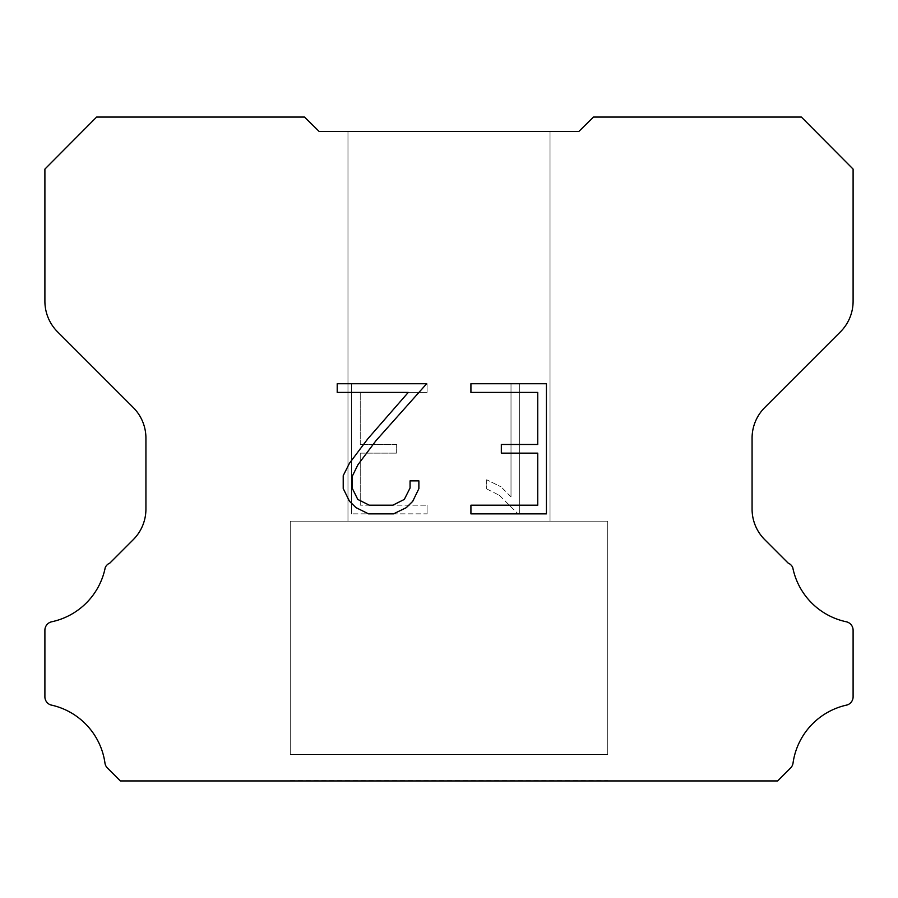 <?xml version="1.0" encoding="UTF-8"?>
<svg xmlns="http://www.w3.org/2000/svg" width="898" height="898" viewBox="0 0 898 898"><rect width="100%" height="100%" fill="white"/><g stroke="black" fill="none" stroke-linecap="round" stroke-linejoin="round"><path stroke-width="0.67" stroke-dasharray="4.49 3.37" d="M550.025 521.166L550.025 131.422L347.975 131.422L347.975 521.166L550.025 521.166L347.975 521.166L550.025 521.166L550.025 131.422L347.975 131.422L347.975 521.166L550.025 521.166L347.975 521.166L550.025 521.166L550.025 131.422L347.975 131.422L347.975 521.166L550.025 521.166L347.975 521.166L550.025 521.166L550.025 131.422L347.975 131.422L347.975 521.166L550.025 521.166L347.975 521.166L550.025 521.166L550.025 131.422L347.975 131.422L347.975 521.166L550.025 521.166L347.975 521.166L550.025 521.166L550.025 131.422L347.975 131.422L347.975 521.166L550.025 521.166L347.975 521.166L550.025 521.166L550.025 131.422L347.975 131.422L347.975 521.166L550.025 521.166L347.975 521.166L550.025 521.166L550.025 131.422L347.975 131.422L347.975 521.166L550.025 521.166L347.975 521.166L550.025 521.166L550.025 131.422L347.975 131.422L347.975 521.166L550.025 521.166L347.975 521.166L550.025 521.166L550.025 131.422L347.975 131.422L347.975 521.166L550.025 521.166L347.975 521.166L550.025 521.166L550.025 131.422L347.975 131.422L347.975 521.166L550.025 521.166L347.975 521.166L550.025 521.166L550.025 131.422L347.975 131.422L347.975 521.166L550.025 521.166L347.975 521.166L550.025 521.166L550.025 131.422L347.975 131.422L347.975 521.166L550.025 521.166L347.975 521.166L550.025 521.166L550.025 131.422L347.975 131.422L347.975 521.166L550.025 521.166L347.975 521.166L550.025 521.166L550.025 131.422L347.975 131.422L347.975 521.166L550.025 521.166L347.975 521.166L550.025 521.166L550.025 131.422L347.975 131.422L347.975 521.166L550.025 521.166L347.975 521.166L347.975 131.422L347.975 521.166L550.025 521.166L550.025 131.422L347.975 131.422L347.975 521.166L550.025 521.166L550.025 131.422L347.975 131.422L347.975 521.166L550.025 521.166L550.025 131.422L347.975 131.422L347.975 521.166L550.025 521.166L550.025 131.422L347.975 131.422L347.975 521.166L550.025 521.166L550.025 131.422L347.975 131.422L347.975 521.166L550.025 521.166L550.025 131.422L347.975 131.422L347.975 521.166L550.025 521.166L550.025 131.422L347.975 131.422L347.975 521.166L550.025 521.166L550.025 131.422L347.975 131.422L347.975 521.166L550.025 521.166L550.025 131.422L347.975 131.422L347.975 521.166L550.025 521.166L550.025 131.422L347.975 131.422L347.975 521.166L550.025 521.166L550.025 131.422L347.975 131.422L347.975 521.166L550.025 521.166L550.025 131.422L347.975 131.422L347.975 521.166L550.025 521.166L550.025 131.422L347.975 131.422L347.975 521.166L550.025 521.166L550.025 131.422L347.975 131.422L550.025 131.422L347.975 131.422L550.025 131.422L550.025 521.166L347.975 521.166M290.245 780.654L607.755 780.654M607.755 754.668L607.755 521.166L290.245 521.166L290.245 754.668L607.755 754.668L290.245 754.668L607.755 754.668L607.755 521.166L290.245 521.166L290.245 754.668L607.755 754.668L290.245 754.668L607.755 754.668L607.755 521.166L290.245 521.166L290.245 754.668L607.755 754.668L290.245 754.668L607.755 754.668L607.755 521.166L290.245 521.166L290.245 754.668L607.755 754.668L290.245 754.668L607.755 754.668L607.755 521.166L290.245 521.166L290.245 754.668L607.755 754.668L290.245 754.668L607.755 754.668L607.755 521.166L290.245 521.166L290.245 754.668L607.755 754.668L290.245 754.668L607.755 754.668L607.755 521.166L290.245 521.166L290.245 754.668L607.755 754.668L290.245 754.668L607.755 754.668L607.755 521.166L290.245 521.166L290.245 754.668L607.755 754.668L290.245 754.668L607.755 754.668L607.755 521.166L290.245 521.166L290.245 754.668L607.755 754.668L290.245 754.668L607.755 754.668L607.755 521.166L290.245 521.166L290.245 754.668L607.755 754.668L290.245 754.668L607.755 754.668L607.755 521.166L290.245 521.166L290.245 754.668L607.755 754.668L290.245 754.668L607.755 754.668L607.755 521.166L290.245 521.166L290.245 754.668L607.755 754.668L290.245 754.668L607.755 754.668L607.755 521.166L290.245 521.166L290.245 754.668L607.755 754.668L290.245 754.668L607.755 754.668L607.755 521.166L290.245 521.166L290.245 754.668L607.755 754.668L290.245 754.668L607.755 754.668L607.755 521.166L290.245 521.166L290.245 754.668L607.755 754.668L290.245 754.668L607.755 754.668L607.755 521.166L290.245 521.166L290.245 754.668L607.755 754.668L290.245 754.668L290.245 521.166L290.245 754.668L607.755 754.668L607.755 521.166L290.245 521.166L290.245 754.668L607.755 754.668L607.755 521.166L290.245 521.166L290.245 754.668L607.755 754.668L607.755 521.166L290.245 521.166L290.245 754.668L607.755 754.668L607.755 521.166L290.245 521.166L290.245 754.668L607.755 754.668L607.755 521.166L290.245 521.166L290.245 754.668L607.755 754.668L607.755 521.166L290.245 521.166L290.245 754.668L607.755 754.668L607.755 521.166L290.245 521.166L290.245 754.668L607.755 754.668L607.755 521.166L290.245 521.166L290.245 754.668L607.755 754.668L607.755 521.166L290.245 521.166L290.245 754.668L607.755 754.668L607.755 521.166L290.245 521.166L290.245 754.668L607.755 754.668L607.755 521.166L290.245 521.166L290.245 754.668L607.755 754.668L607.755 521.166L290.245 521.166L290.245 754.668L607.755 754.668L607.755 521.166L290.245 521.166L290.245 754.668L607.755 754.668L607.755 521.166L290.245 521.166L607.755 521.166L290.245 521.166L607.755 521.166L607.755 754.668L290.245 754.668M290.245 521.166L607.755 521.166M537.756 453.142L537.756 505.181L470.922 505.181L470.922 513.858L546.433 513.858L546.433 383.738L470.922 383.738L470.922 392.415L537.756 392.415L537.756 444.465L501.331 444.465L501.331 453.142L537.756 453.142M418.872 488.669L418.872 480.868L410.06 480.868L410.06 487.996L404.302 499.411L392.864 505.181L369.314 505.181L357.786 499.434L352.117 487.996L352.117 476.569L357.965 464.693L376.004 440.649L426.662 383.738L337.21 383.738L337.21 392.415L408.276 392.415L367.877 438.729L349.49 463.211L343.216 475.659L343.216 488.534L349.49 501.241L355.922 507.583L368.55 513.858L393.537 513.858L406.244 507.684L412.687 501.376L418.872 488.669M360.244 505.181L360.244 453.142L360.244 505.181L427.078 505.181L360.244 505.181M360.244 453.142L396.669 453.142L360.244 453.142M396.669 453.142L396.669 444.465L396.669 453.142M396.669 444.465L360.244 444.465L396.669 444.465M360.244 444.465L360.244 392.415L360.244 444.465M360.244 392.415L427.078 392.415L360.244 392.415M427.078 392.415L427.078 383.738L427.078 392.415M427.078 513.858L427.078 505.181L427.078 513.858L351.567 513.858L427.078 513.858M351.567 383.738L351.567 513.858L351.567 383.738L427.078 383.738L351.567 383.738M486.694 479.768L486.694 488.905L486.694 479.768L501.095 486.873L486.694 479.768M486.694 488.905L499.4 495.337L486.694 488.905M499.4 495.337L517.854 513.69L499.4 495.337M517.854 513.69L519.684 513.69L517.854 513.69M519.684 513.69L519.684 383.569L519.684 513.69M511.007 496.863L501.095 486.873L511.007 496.863L511.007 383.569L511.007 496.863M519.684 383.569L511.007 383.569L519.684 383.569M304.501 117.066L96.614 117.066L44.9 169.093L44.9 301.257A43.295 43.295 0 0 0 57.584 331.867L133.241 407.524A43.295 43.295 0 0 1 145.925 438.145L145.925 509.076A43.295 43.295 0 0 1 133.241 539.687L109.859 563.08A8.654 8.654 0 0 0 105.257 567.514A69.269 69.269 0 0 1 51.758 621.764A8.654 8.654 0 0 0 44.9 630.239L44.9 696.354A8.654 8.654 0 0 0 50.804 704.964A69.269 69.269 0 0 1 104.943 762.907A8.654 8.654 0 0 0 107.367 767.958L120.343 780.934L777.657 780.934L790.633 767.958A8.654 8.654 0 0 0 793.057 762.907A69.269 69.269 0 0 1 847.196 704.964A8.654 8.654 0 0 0 853.1 696.354L853.1 630.239A8.654 8.654 0 0 0 846.242 621.764A69.269 69.269 0 0 1 792.743 567.514A8.654 8.654 0 0 0 788.141 563.08L764.759 539.687A43.295 43.295 0 0 1 752.075 509.076L752.075 438.145A43.295 43.295 0 0 1 764.759 407.524L840.416 331.867A43.295 43.295 0 0 0 853.1 301.257L853.1 169.093L801.386 117.066L593.499 117.066L578.884 131.422L319.116 131.422L304.501 117.066M607.755 780.934L290.245 780.934M347.975 131.422L550.025 131.422"/><path stroke-width="1.35" d="M537.756 505.181L537.756 453.142L501.331 453.142L501.331 444.465L537.756 444.465L537.756 392.415L470.922 392.415L470.922 383.738L546.433 383.738L546.433 513.858L470.922 513.858L470.922 505.181L537.756 505.181M418.872 480.868L418.872 488.669L412.687 501.376L406.244 507.684L393.537 513.858L368.55 513.858L355.922 507.583L349.49 501.241L343.216 488.534L343.216 475.659L349.49 463.211L367.877 438.729L408.276 392.415L337.21 392.415L337.21 383.738L426.662 383.738L376.004 440.649L357.965 464.693L352.117 476.569L352.117 487.996L357.786 499.434L369.314 505.181L392.864 505.181L404.302 499.411L410.06 487.996L410.06 480.868L418.872 480.868M319.116 131.422L304.501 117.066L96.614 117.066L44.9 169.093L44.9 301.257A43.295 43.295 0 0 0 57.584 331.867L133.241 407.524A43.295 43.295 0 0 1 145.925 438.145L145.925 509.076A43.295 43.295 0 0 1 133.241 539.687L109.859 563.08A8.654 8.654 0 0 0 105.257 567.514A69.269 69.269 0 0 1 51.758 621.764A8.654 8.654 0 0 0 44.9 630.239L44.9 696.354A8.654 8.654 0 0 0 50.804 704.964A69.269 69.269 0 0 1 104.943 762.907A8.654 8.654 0 0 0 107.367 767.958L120.343 780.934L777.657 780.934L790.633 767.958A8.654 8.654 0 0 0 793.057 762.907A69.269 69.269 0 0 1 847.196 704.964A8.654 8.654 0 0 0 853.1 696.354L853.1 630.239A8.654 8.654 0 0 0 846.242 621.764A69.269 69.269 0 0 1 792.743 567.514A8.654 8.654 0 0 0 788.141 563.08L764.759 539.687A43.295 43.295 0 0 1 752.075 509.076L752.075 438.145A43.295 43.295 0 0 1 764.759 407.524L840.416 331.867A43.295 43.295 0 0 0 853.1 301.257L853.1 169.093L801.386 117.066L593.499 117.066L578.884 131.422L319.116 131.422"/></g></svg>
